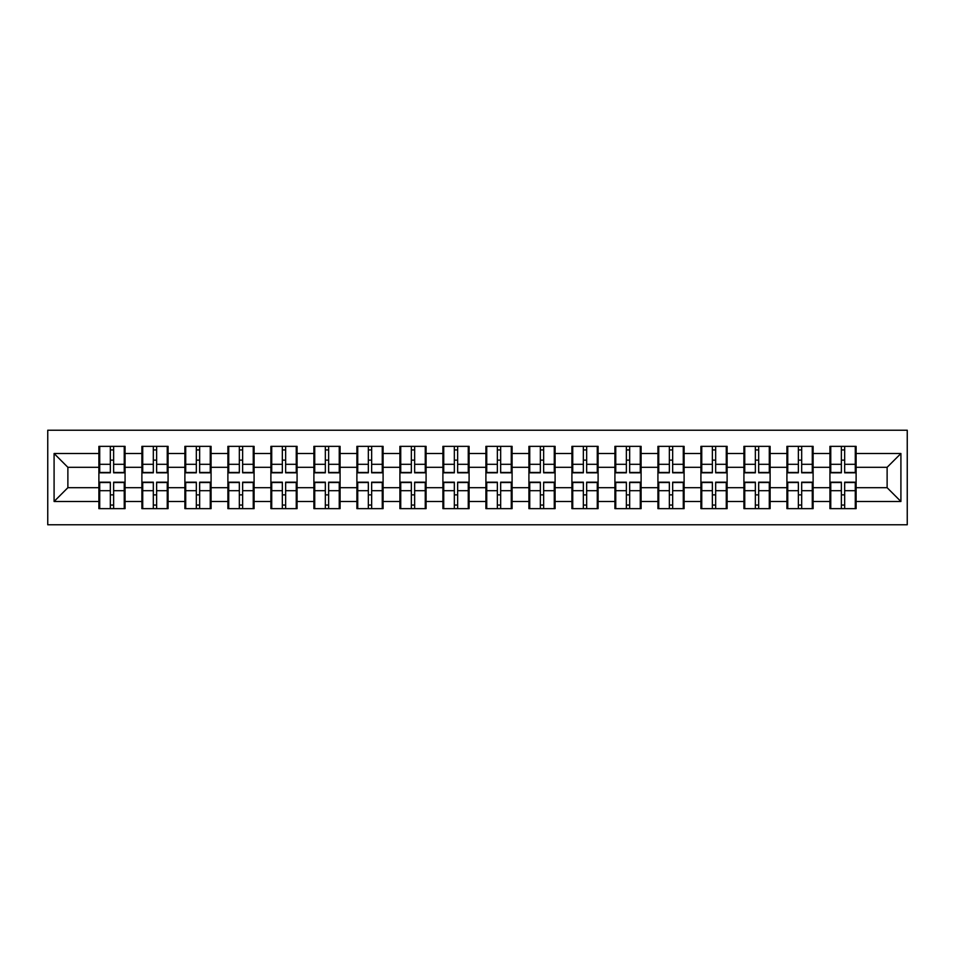<?xml version="1.0" encoding="UTF-8"?>
<svg xmlns="http://www.w3.org/2000/svg" width="955" height="955" viewBox="0 0 955 955"><rect width="100%" height="100%" fill="white"/><g stroke="black" fill="none" stroke-linecap="round" stroke-linejoin="round"><path stroke-width="1.43" d="M47.75 524.773L907.25 524.773L907.25 430.228L47.75 430.228L47.75 524.773M856.11 495L855.286 495M830.755 495L829.931 495M829.931 460L830.755 460M855.286 460L856.11 460M856.11 456.406L855.286 456.406M830.755 456.406L829.931 456.406M829.931 498.594L830.755 498.594M855.286 498.594L856.11 498.594M813.111 495L812.287 495M787.756 495L786.92 495M786.92 460L787.756 460M812.287 460L813.111 460M813.111 456.406L812.287 456.406M787.756 456.406L786.92 456.406M786.92 498.594L787.756 498.594M812.287 498.594L813.111 498.594M770.112 495L769.288 495M744.745 495L743.921 495M743.921 460L744.745 460M769.288 460L770.112 460M770.112 456.406L769.288 456.406M744.745 456.406L743.921 456.406M743.921 498.594L744.745 498.594M769.288 498.594L770.112 498.594M727.113 495L726.278 495M701.746 495L700.922 495M700.922 460L701.746 460M726.278 460L727.113 460M727.113 456.406L726.278 456.406M701.746 456.406L700.922 456.406M700.922 498.594L701.746 498.594M726.278 498.594L727.113 498.594M684.102 495L683.279 495M658.747 495L657.923 495M657.923 460L658.747 460M683.279 460L684.102 460M684.102 456.406L683.279 456.406M658.747 456.406L657.923 456.406M657.923 498.594L658.747 498.594M683.279 498.594L684.102 498.594M641.103 495L640.28 495M615.748 495L614.913 495M614.913 460L615.748 460M640.28 460L641.103 460M641.103 456.406L640.28 456.406M615.748 456.406L614.913 456.406M614.913 498.594L615.748 498.594M640.28 498.594L641.103 498.594M598.105 495L597.269 495M572.737 495L571.914 495M571.914 460L572.737 460M597.269 460L598.105 460M598.105 456.406L597.269 456.406M572.737 456.406L571.914 456.406M571.914 498.594L572.737 498.594M597.269 498.594L598.105 498.594M555.094 495L554.27 495M529.739 495L528.915 495M528.915 460L529.739 460M554.27 460L555.094 460M555.094 456.406L554.27 456.406M529.739 456.406L528.915 456.406M528.915 498.594L529.739 498.594M554.27 498.594L555.094 498.594M512.095 495L511.271 495M486.74 495L485.904 495M485.904 460L486.74 460M511.271 460L512.095 460M512.095 456.406L511.271 456.406M486.74 456.406L485.904 456.406M485.904 498.594L486.74 498.594M511.271 498.594L512.095 498.594M469.096 495L468.26 495M443.729 495L442.905 495M442.905 460L443.729 460M468.26 460L469.096 460M469.096 456.406L468.26 456.406M443.729 456.406L442.905 456.406M442.905 498.594L443.729 498.594M468.26 498.594L469.096 498.594M426.085 495L425.262 495M400.73 495L399.906 495M399.906 460L400.73 460M425.262 460L426.085 460M426.085 456.406L425.262 456.406M400.73 456.406L399.906 456.406M399.906 498.594L400.73 498.594M425.262 498.594L426.085 498.594M383.086 495L382.263 495M357.731 495L356.895 495M356.895 460L357.731 460M382.263 460L383.086 460M383.086 456.406L382.263 456.406M357.731 456.406L356.895 456.406M356.895 498.594L357.731 498.594M382.263 498.594L383.086 498.594M340.087 495L339.252 495M314.72 495L313.897 495M313.897 460L314.72 460M339.252 460L340.087 460M340.087 456.406L339.252 456.406M314.72 456.406L313.897 456.406M313.897 498.594L314.72 498.594M339.252 498.594L340.087 498.594M297.077 495L296.253 495M271.721 495L270.898 495M270.898 460L271.721 460M296.253 460L297.077 460M297.077 456.406L296.253 456.406M271.721 456.406L270.898 456.406M270.898 498.594L271.721 498.594M296.253 498.594L297.077 498.594M254.078 495L253.254 495M228.722 495L227.887 495M227.887 460L228.722 460M253.254 460L254.078 460M254.078 456.406L253.254 456.406M228.722 456.406L227.887 456.406M227.887 498.594L228.722 498.594M253.254 498.594L254.078 498.594M211.079 495L210.255 495M185.712 495L184.888 495M184.888 460L185.712 460M210.255 460L211.079 460M211.079 456.406L210.255 456.406M185.712 456.406L184.888 456.406M184.888 498.594L185.712 498.594M210.255 498.594L211.079 498.594M168.08 495L167.244 495M142.713 495L141.889 495M141.889 460L142.713 460M167.244 460L168.08 460M168.08 456.406L167.244 456.406M142.713 456.406L141.889 456.406M141.889 498.594L142.713 498.594M167.244 498.594L168.08 498.594M887.123 487.695L887.123 467.305L856.11 467.305L856.11 487.695L887.123 487.695L900.911 501.482L900.911 453.518L856.11 453.518L856.11 446.355L829.931 446.355L829.931 467.305L813.111 467.305L813.111 487.695L829.931 487.695L829.931 467.305M900.911 501.482L856.11 501.482L856.11 508.645L829.931 508.645L829.931 501.482L813.111 501.482L813.111 508.645L786.92 508.645L786.92 501.482L770.112 501.482L770.112 508.645L743.921 508.645L743.921 501.482L727.113 501.482L727.113 508.645L700.922 508.645L700.922 501.482L684.102 501.482L684.102 508.645L657.923 508.645L657.923 501.482L641.103 501.482L641.103 508.645L614.913 508.645L614.913 501.482L598.105 501.482L598.105 508.645L571.914 508.645L571.914 501.482L555.094 501.482L555.094 508.645L528.915 508.645L528.915 501.482L512.095 501.482L512.095 508.645L485.904 508.645L485.904 501.482L469.096 501.482L469.096 508.645L442.905 508.645L442.905 501.482L426.085 501.482L426.085 508.645L399.906 508.645L399.906 501.482L383.086 501.482L383.086 508.645L356.895 508.645L356.895 501.482L340.087 501.482L340.087 508.645L313.897 508.645L313.897 501.482L297.077 501.482L297.077 508.645L270.898 508.645L270.898 501.482L254.078 501.482L254.078 508.645L227.887 508.645L227.887 501.482L211.079 501.482L211.079 508.645L184.888 508.645L184.888 501.482L168.08 501.482L168.08 508.645L141.889 508.645L141.889 501.482L125.069 501.482L125.069 508.645L98.89 508.645L98.89 501.482L54.089 501.482L54.089 453.518L98.89 453.518L98.89 467.305L67.877 467.305L67.877 487.695L98.89 487.695L98.89 467.305M829.931 453.518L813.111 453.518L813.111 446.355L786.92 446.355L786.92 453.518L770.112 453.518L770.112 446.355L743.921 446.355L743.921 453.518L727.113 453.518L727.113 446.355L700.922 446.355L700.922 453.518L684.102 453.518L684.102 446.355L657.923 446.355L657.923 453.518L641.103 453.518L641.103 446.355L614.913 446.355L614.913 453.518L598.105 453.518L598.105 446.355L571.914 446.355L571.914 453.518L555.094 453.518L555.094 446.355L528.915 446.355L528.915 453.518L512.095 453.518L512.095 446.355L485.904 446.355L485.904 453.518L469.096 453.518L469.096 446.355L442.905 446.355L442.905 453.518L426.085 453.518L426.085 446.355L399.906 446.355L399.906 453.518L383.086 453.518L383.086 446.355L356.895 446.355L356.895 453.518L340.087 453.518L340.087 446.355L313.897 446.355L313.897 453.518L297.077 453.518L297.077 446.355L270.898 446.355L270.898 453.518L254.078 453.518L254.078 446.355L227.887 446.355L227.887 453.518L211.079 453.518L211.079 446.355L184.888 446.355L184.888 453.518L168.08 453.518L168.08 446.355L141.889 446.355L141.889 453.518L125.069 453.518L125.069 446.355L98.89 446.355L98.89 453.518M829.931 487.695L829.931 501.482M813.111 487.695L813.111 501.482M813.111 453.518L813.111 467.305M770.112 487.695L786.92 487.695L786.92 467.305L770.112 467.305L770.112 501.482M786.92 487.695L786.92 501.482M786.92 453.518L786.92 467.305M770.112 453.518L770.112 467.305M727.113 487.695L743.921 487.695L743.921 467.305L727.113 467.305L727.113 501.482M743.921 487.695L743.921 501.482M743.921 453.518L743.921 467.305M727.113 453.518L727.113 467.305M684.102 487.695L700.922 487.695L700.922 467.305L684.102 467.305L684.102 501.482M700.922 487.695L700.922 501.482M700.922 453.518L700.922 467.305M684.102 453.518L684.102 467.305M641.103 487.695L657.923 487.695L657.923 467.305L641.103 467.305L641.103 501.482M657.923 487.695L657.923 501.482M657.923 453.518L657.923 467.305M641.103 453.518L641.103 467.305M598.105 487.695L614.913 487.695L614.913 467.305L598.105 467.305L598.105 501.482M614.913 487.695L614.913 501.482M614.913 453.518L614.913 467.305M598.105 453.518L598.105 467.305M555.094 487.695L571.914 487.695L571.914 467.305L555.094 467.305L555.094 501.482M571.914 487.695L571.914 501.482M571.914 453.518L571.914 467.305M555.094 453.518L555.094 467.305M512.095 487.695L528.915 487.695L528.915 467.305L512.095 467.305L512.095 501.482M528.915 487.695L528.915 501.482M528.915 453.518L528.915 467.305M512.095 453.518L512.095 467.305M469.096 487.695L485.904 487.695L485.904 467.305L469.096 467.305L469.096 501.482M485.904 487.695L485.904 501.482M485.904 453.518L485.904 467.305M469.096 453.518L469.096 467.305M426.085 487.695L442.905 487.695L442.905 467.305L426.085 467.305L426.085 501.482M442.905 487.695L442.905 501.482M442.905 453.518L442.905 467.305M426.085 453.518L426.085 467.305M383.086 487.695L399.906 487.695L399.906 467.305L383.086 467.305L383.086 501.482M399.906 487.695L399.906 501.482M399.906 453.518L399.906 467.305M383.086 453.518L383.086 467.305M340.087 487.695L356.895 487.695L356.895 467.305L340.087 467.305L340.087 501.482M356.895 487.695L356.895 501.482M356.895 453.518L356.895 467.305M340.087 453.518L340.087 467.305M297.077 487.695L313.897 487.695L313.897 467.305L297.077 467.305L297.077 501.482M313.897 487.695L313.897 501.482M313.897 453.518L313.897 467.305M297.077 453.518L297.077 467.305M254.078 487.695L270.898 487.695L270.898 467.305L254.078 467.305L254.078 501.482M270.898 487.695L270.898 501.482M270.898 453.518L270.898 467.305M254.078 453.518L254.078 467.305M211.079 487.695L227.887 487.695L227.887 467.305L211.079 467.305L211.079 501.482M227.887 487.695L227.887 501.482M227.887 453.518L227.887 467.305M211.079 453.518L211.079 467.305M168.08 487.695L184.888 487.695L184.888 467.305L168.08 467.305L168.08 501.482M184.888 487.695L184.888 501.482M184.888 453.518L184.888 467.305M168.08 453.518L168.08 467.305M125.069 487.695L141.889 487.695L141.889 467.305L125.069 467.305L125.069 501.482M141.889 487.695L141.889 501.482M141.889 453.518L141.889 467.305M125.069 453.518L125.069 467.305M125.069 495L124.246 495M99.714 495L98.89 495M98.89 460L99.714 460M124.246 460L125.069 460M125.069 456.406L124.246 456.406M99.714 456.406L98.89 456.406M98.89 498.594L99.714 498.594M124.246 498.594L125.069 498.594M98.89 487.695L98.89 501.482M67.877 487.695L54.089 501.482M54.089 453.518L67.877 467.305M856.11 487.695L856.11 501.482M856.11 453.518L856.11 467.305M900.911 453.518L887.123 467.305M124.246 446.355L124.246 472.809L113.633 472.809L113.633 446.355M110.326 446.355L110.326 472.809L99.714 472.809L99.714 446.355M110.326 449.936L113.633 449.936M113.633 460.131L110.326 460.131M99.714 508.645L99.714 482.191L110.326 482.191L110.326 508.645M113.633 508.645L113.633 482.191L124.246 482.191L124.246 508.645M113.633 505.064L110.326 505.064M110.326 494.869L113.633 494.869M167.244 446.355L167.244 472.809L156.632 472.809L156.632 446.355M153.325 446.355L153.325 472.809L142.713 472.809L142.713 446.355M153.325 449.936L156.632 449.936M156.632 460.131L153.325 460.131M210.255 446.355L210.255 472.809L199.643 472.809L199.643 446.355M196.324 446.355L196.324 472.809L185.712 472.809L185.712 446.355M196.324 449.936L199.643 449.936M199.643 460.131L196.324 460.131M253.254 446.355L253.254 472.809L242.642 472.809L242.642 446.355M239.335 446.355L239.335 472.809L228.722 472.809L228.722 446.355M239.335 449.936L242.642 449.936M242.642 460.131L239.335 460.131M296.253 446.355L296.253 472.809L285.641 472.809L285.641 446.355M282.334 446.355L282.334 472.809L271.721 472.809L271.721 446.355M282.334 449.936L285.641 449.936M285.641 460.131L282.334 460.131M339.252 446.355L339.252 472.809L328.639 472.809L328.639 446.355M325.333 446.355L325.333 472.809L314.72 472.809L314.72 446.355M325.333 449.936L328.639 449.936M328.639 460.131L325.333 460.131M142.713 508.645L142.713 482.191L153.325 482.191L153.325 508.645M156.632 508.645L156.632 482.191L167.244 482.191L167.244 508.645M156.632 505.064L153.325 505.064M153.325 494.869L156.632 494.869M185.712 508.645L185.712 482.191L196.324 482.191L196.324 508.645M199.643 508.645L199.643 482.191L210.255 482.191L210.255 508.645M199.643 505.064L196.324 505.064M196.324 494.869L199.643 494.869M228.722 508.645L228.722 482.191L239.335 482.191L239.335 508.645M242.642 508.645L242.642 482.191L253.254 482.191L253.254 508.645M242.642 505.064L239.335 505.064M239.335 494.869L242.642 494.869M271.721 508.645L271.721 482.191L282.334 482.191L282.334 508.645M285.641 508.645L285.641 482.191L296.253 482.191L296.253 508.645M285.641 505.064L282.334 505.064M282.334 494.869L285.641 494.869M314.72 508.645L314.72 482.191L325.333 482.191L325.333 508.645M328.639 508.645L328.639 482.191L339.252 482.191L339.252 508.645M328.639 505.064L325.333 505.064M325.333 494.869L328.639 494.869M382.263 446.355L382.263 472.809L371.65 472.809L371.65 446.355M368.344 446.355L368.344 472.809L357.731 472.809L357.731 446.355M368.344 449.936L371.65 449.936M371.65 460.131L368.344 460.131M357.731 508.645L357.731 482.191L368.344 482.191L368.344 508.645M371.65 508.645L371.65 482.191L382.263 482.191L382.263 508.645M371.65 505.064L368.344 505.064M368.344 494.869L371.65 494.869M425.262 446.355L425.262 472.809L414.649 472.809L414.649 446.355M411.342 446.355L411.342 472.809L400.73 472.809L400.73 446.355M411.342 449.936L414.649 449.936M414.649 460.131L411.342 460.131M400.73 508.645L400.73 482.191L411.342 482.191L411.342 508.645M414.649 508.645L414.649 482.191L425.262 482.191L425.262 508.645M414.649 505.064L411.342 505.064M411.342 494.869L414.649 494.869M468.26 446.355L468.26 472.809L457.648 472.809L457.648 446.355M454.341 446.355L454.341 472.809L443.729 472.809L443.729 446.355M454.341 449.936L457.648 449.936M457.648 460.131L454.341 460.131M443.729 508.645L443.729 482.191L454.341 482.191L454.341 508.645M457.648 508.645L457.648 482.191L468.26 482.191L468.26 508.645M457.648 505.064L454.341 505.064M454.341 494.869L457.648 494.869M511.271 446.355L511.271 472.809L500.659 472.809L500.659 446.355M497.352 446.355L497.352 472.809L486.74 472.809L486.74 446.355M497.352 449.936L500.659 449.936M500.659 460.131L497.352 460.131M486.74 508.645L486.74 482.191L497.352 482.191L497.352 508.645M500.659 508.645L500.659 482.191L511.271 482.191L511.271 508.645M500.659 505.064L497.352 505.064M497.352 494.869L500.659 494.869M554.27 446.355L554.27 472.809L543.658 472.809L543.658 446.355M540.351 446.355L540.351 472.809L529.739 472.809L529.739 446.355M540.351 449.936L543.658 449.936M543.658 460.131L540.351 460.131M529.739 508.645L529.739 482.191L540.351 482.191L540.351 508.645M543.658 508.645L543.658 482.191L554.27 482.191L554.27 508.645M543.658 505.064L540.351 505.064M540.351 494.869L543.658 494.869M597.269 446.355L597.269 472.809L586.657 472.809L586.657 446.355M583.35 446.355L583.35 472.809L572.737 472.809L572.737 446.355M583.35 449.936L586.657 449.936M586.657 460.131L583.35 460.131M572.737 508.645L572.737 482.191L583.35 482.191L583.35 508.645M586.657 508.645L586.657 482.191L597.269 482.191L597.269 508.645M586.657 505.064L583.35 505.064M583.35 494.869L586.657 494.869M640.28 446.355L640.28 472.809L629.667 472.809L629.667 446.355M626.361 446.355L626.361 472.809L615.748 472.809L615.748 446.355M626.361 449.936L629.667 449.936M629.667 460.131L626.361 460.131M615.748 508.645L615.748 482.191L626.361 482.191L626.361 508.645M629.667 508.645L629.667 482.191L640.28 482.191L640.28 508.645M629.667 505.064L626.361 505.064M626.361 494.869L629.667 494.869M683.279 446.355L683.279 472.809L672.666 472.809L672.666 446.355M669.36 446.355L669.36 472.809L658.747 472.809L658.747 446.355M669.36 449.936L672.666 449.936M672.666 460.131L669.36 460.131M658.747 508.645L658.747 482.191L669.36 482.191L669.36 508.645M672.666 508.645L672.666 482.191L683.279 482.191L683.279 508.645M672.666 505.064L669.36 505.064M669.36 494.869L672.666 494.869M726.278 446.355L726.278 472.809L715.665 472.809L715.665 446.355M712.358 446.355L712.358 472.809L701.746 472.809L701.746 446.355M712.358 449.936L715.665 449.936M715.665 460.131L712.358 460.131M701.746 508.645L701.746 482.191L712.358 482.191L712.358 508.645M715.665 508.645L715.665 482.191L726.278 482.191L726.278 508.645M715.665 505.064L712.358 505.064M712.358 494.869L715.665 494.869M769.288 446.355L769.288 472.809L758.676 472.809L758.676 446.355M755.357 446.355L755.357 472.809L744.745 472.809L744.745 446.355M755.357 449.936L758.676 449.936M758.676 460.131L755.357 460.131M744.745 508.645L744.745 482.191L755.357 482.191L755.357 508.645M758.676 508.645L758.676 482.191L769.288 482.191L769.288 508.645M758.676 505.064L755.357 505.064M755.357 494.869L758.676 494.869M812.287 446.355L812.287 472.809L801.675 472.809L801.675 446.355M798.368 446.355L798.368 472.809L787.756 472.809L787.756 446.355M798.368 449.936L801.675 449.936M801.675 460.131L798.368 460.131M787.756 508.645L787.756 482.191L798.368 482.191L798.368 508.645M801.675 508.645L801.675 482.191L812.287 482.191L812.287 508.645M801.675 505.064L798.368 505.064M798.368 494.869L801.675 494.869M855.286 446.355L855.286 472.809L844.674 472.809L844.674 446.355M841.367 446.355L841.367 472.809L830.755 472.809L830.755 446.355M841.367 449.936L844.674 449.936M844.674 460.131L841.367 460.131M830.755 508.645L830.755 482.191L841.367 482.191L841.367 508.645M844.674 508.645L844.674 482.191L855.286 482.191L855.286 508.645M844.674 505.064L841.367 505.064M841.367 494.869L844.674 494.869M110.326 464.309L99.714 464.309M110.326 472.462L99.714 472.462M124.246 464.309L113.633 464.309M124.246 472.462L113.633 472.462M113.633 490.691L124.246 490.691M113.633 482.538L124.246 482.538M99.714 490.691L110.326 490.691M99.714 482.538L110.326 482.538M153.325 464.309L142.713 464.309M153.325 472.462L142.713 472.462M167.244 464.309L156.632 464.309M167.244 472.462L156.632 472.462M196.324 464.309L185.712 464.309M196.324 472.462L185.712 472.462M210.255 464.309L199.643 464.309M210.255 472.462L199.643 472.462M239.335 464.309L228.722 464.309M239.335 472.462L228.722 472.462M253.254 464.309L242.642 464.309M253.254 472.462L242.642 472.462M282.334 464.309L271.721 464.309M282.334 472.462L271.721 472.462M296.253 464.309L285.641 464.309M296.253 472.462L285.641 472.462M325.333 464.309L314.72 464.309M325.333 472.462L314.72 472.462M339.252 464.309L328.639 464.309M339.252 472.462L328.639 472.462M156.632 490.691L167.244 490.691M156.632 482.538L167.244 482.538M142.713 490.691L153.325 490.691M142.713 482.538L153.325 482.538M199.643 490.691L210.255 490.691M199.643 482.538L210.255 482.538M185.712 490.691L196.324 490.691M185.712 482.538L196.324 482.538M242.642 490.691L253.254 490.691M242.642 482.538L253.254 482.538M228.722 490.691L239.335 490.691M228.722 482.538L239.335 482.538M285.641 490.691L296.253 490.691M285.641 482.538L296.253 482.538M271.721 490.691L282.334 490.691M271.721 482.538L282.334 482.538M328.639 490.691L339.252 490.691M328.639 482.538L339.252 482.538M314.72 490.691L325.333 490.691M314.72 482.538L325.333 482.538M368.344 464.309L357.731 464.309M368.344 472.462L357.731 472.462M382.263 464.309L371.65 464.309M382.263 472.462L371.65 472.462M371.65 490.691L382.263 490.691M371.65 482.538L382.263 482.538M357.731 490.691L368.344 490.691M357.731 482.538L368.344 482.538M411.342 464.309L400.73 464.309M411.342 472.462L400.73 472.462M425.262 464.309L414.649 464.309M425.262 472.462L414.649 472.462M414.649 490.691L425.262 490.691M414.649 482.538L425.262 482.538M400.73 490.691L411.342 490.691M400.73 482.538L411.342 482.538M454.341 464.309L443.729 464.309M454.341 472.462L443.729 472.462M468.26 464.309L457.648 464.309M468.26 472.462L457.648 472.462M457.648 490.691L468.26 490.691M457.648 482.538L468.26 482.538M443.729 490.691L454.341 490.691M443.729 482.538L454.341 482.538M497.352 464.309L486.74 464.309M497.352 472.462L486.74 472.462M511.271 464.309L500.659 464.309M511.271 472.462L500.659 472.462M500.659 490.691L511.271 490.691M500.659 482.538L511.271 482.538M486.74 490.691L497.352 490.691M486.74 482.538L497.352 482.538M540.351 464.309L529.739 464.309M540.351 472.462L529.739 472.462M554.27 464.309L543.658 464.309M554.27 472.462L543.658 472.462M543.658 490.691L554.27 490.691M543.658 482.538L554.27 482.538M529.739 490.691L540.351 490.691M529.739 482.538L540.351 482.538M583.35 464.309L572.737 464.309M583.35 472.462L572.737 472.462M597.269 464.309L586.657 464.309M597.269 472.462L586.657 472.462M586.657 490.691L597.269 490.691M586.657 482.538L597.269 482.538M572.737 490.691L583.35 490.691M572.737 482.538L583.35 482.538M626.361 464.309L615.748 464.309M626.361 472.462L615.748 472.462M640.28 464.309L629.667 464.309M640.28 472.462L629.667 472.462M629.667 490.691L640.28 490.691M629.667 482.538L640.28 482.538M615.748 490.691L626.361 490.691M615.748 482.538L626.361 482.538M669.36 464.309L658.747 464.309M669.36 472.462L658.747 472.462M683.279 464.309L672.666 464.309M683.279 472.462L672.666 472.462M672.666 490.691L683.279 490.691M672.666 482.538L683.279 482.538M658.747 490.691L669.36 490.691M658.747 482.538L669.36 482.538M712.358 464.309L701.746 464.309M712.358 472.462L701.746 472.462M726.278 464.309L715.665 464.309M726.278 472.462L715.665 472.462M715.665 490.691L726.278 490.691M715.665 482.538L726.278 482.538M701.746 490.691L712.358 490.691M701.746 482.538L712.358 482.538M755.357 464.309L744.745 464.309M755.357 472.462L744.745 472.462M769.288 464.309L758.676 464.309M769.288 472.462L758.676 472.462M758.676 490.691L769.288 490.691M758.676 482.538L769.288 482.538M744.745 490.691L755.357 490.691M744.745 482.538L755.357 482.538M798.368 464.309L787.756 464.309M798.368 472.462L787.756 472.462M812.287 464.309L801.675 464.309M812.287 472.462L801.675 472.462M801.675 490.691L812.287 490.691M801.675 482.538L812.287 482.538M787.756 490.691L798.368 490.691M787.756 482.538L798.368 482.538M841.367 464.309L830.755 464.309M841.367 472.462L830.755 472.462M855.286 464.309L844.674 464.309M855.286 472.462L844.674 472.462M844.674 490.691L855.286 490.691M844.674 482.538L855.286 482.538M830.755 490.691L841.367 490.691M830.755 482.538L841.367 482.538"/></g></svg>
